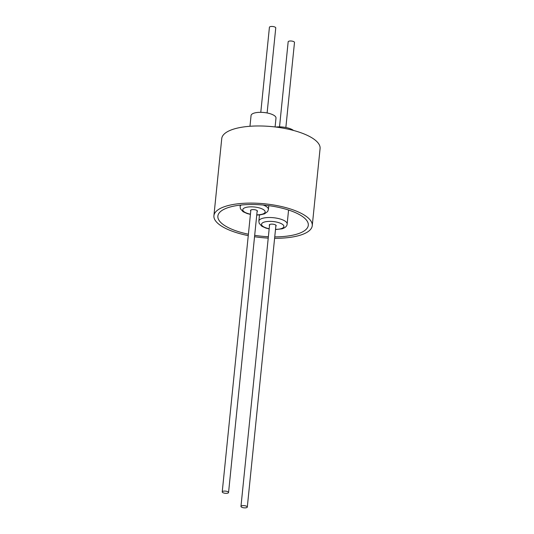 <?xml version="1.0" encoding="UTF-8"?>
<svg xmlns="http://www.w3.org/2000/svg" width="534" height="534" viewBox="0 0 534 534"><rect width="100%" height="100%" fill="white"/><g stroke="black" fill="none" stroke-linecap="round" stroke-linejoin="round"><path stroke-width="0.8" d="M249.972 126.271L251.06 115.524A12.529 4.299 5.8 0 1 263.763 112.487A12.529 4.299 5.8 0 1 275.998 118.054L275.09 126.952M275.858 127.045A12.529 4.299 5.8 0 1 283.574 127.145A12.529 4.299 5.8 0 1 293.5 130.45M267.113 112.974L275.758 27.901A3.184 1.095 -174.2 0 0 273.902 26.7A3.184 1.095 -174.2 0 0 269.423 27.261L260.786 112.327M285.857 127.506L294.494 42.44A3.184 1.095 -174.2 0 0 293.613 41.559A3.184 1.095 -174.2 0 0 290.196 40.991A3.184 1.095 -174.2 0 0 288.166 41.799L279.522 126.865M248.257 235.627A49.428 16.968 5.8 0 1 213.914 215.703A49.428 16.968 5.8 0 1 240.907 203.501A49.428 16.968 5.8 0 1 312.257 225.695A49.428 16.968 5.8 0 1 285.263 237.897A49.428 16.968 5.8 0 1 274.603 238.304M268.222 238.111A49.428 16.968 5.8 0 1 254.544 236.722M213.914 215.703L221.743 138.58A49.428 16.968 5.8 0 1 248.737 126.371A49.428 16.968 5.8 0 1 320.086 148.565L312.257 225.695M248.403 234.212A45.45 15.606 5.8 0 1 217.865 216.11A45.45 15.606 5.8 0 1 242.69 204.882A45.45 15.606 5.8 0 1 308.298 225.295A45.45 15.606 5.8 0 1 283.474 236.515A45.45 15.606 5.8 0 1 274.743 236.889M246.414 506.185A3.184 1.095 -174.2 0 0 243.003 505.618A3.184 1.095 -174.2 0 0 240.968 506.419A3.184 1.095 -174.2 0 0 241.855 507.3A3.184 1.095 -174.2 0 0 245.273 507.867A3.184 1.095 -174.2 0 0 247.302 507.066A3.184 1.095 -174.2 0 0 246.414 506.185M275.838 226.169A3.478 1.195 -174.2 0 0 276.178 225.715A3.478 1.195 -174.2 0 0 274.035 224.373A3.478 1.195 -174.2 0 0 270.171 224.327A3.478 1.195 -174.2 0 0 269.256 225.014A3.478 1.195 -174.2 0 0 269.503 225.528M226.703 491.327A3.184 1.095 -174.2 0 0 222.231 491.887A3.184 1.095 -174.2 0 0 224.086 493.089A3.184 1.095 -174.2 0 0 228.559 492.528A3.184 1.095 -174.2 0 0 226.703 491.327M257.094 211.631A3.478 1.195 -174.2 0 0 257.441 211.184A3.478 1.195 -174.2 0 0 254.344 209.668A3.478 1.195 -174.2 0 0 250.513 210.476A3.478 1.195 -174.2 0 0 250.76 210.99M268.362 236.736A45.45 15.606 5.8 0 1 254.685 235.347M280.31 127.679A46.738 16.047 -174.2 0 0 264.911 126.117M288.567 210.029L287.152 224.013A14.218 4.879 -174.2 0 0 278.381 218.526A14.218 4.879 -174.2 0 0 262.594 218.319A14.218 4.879 -174.2 0 0 258.85 221.143L259.184 223.312L261.847 226.256L265.912 228.098L269.156 228.919M275.511 229.366A11.241 3.858 -174.2 0 0 280.937 228.732A11.241 3.858 -174.2 0 0 280.303 223.199A11.241 3.858 -174.2 0 0 264.497 222.004A11.241 3.858 -174.2 0 0 269.176 228.726M241.134 205.029A14.218 4.879 -174.2 0 0 240.113 206.605L240.44 208.774L243.11 211.724L247.169 213.56L250.419 214.381M256.767 214.835A11.241 3.858 -174.2 0 0 265.131 211.544A11.241 3.858 -174.2 0 0 255.165 207.085A11.241 3.858 -174.2 0 0 243.043 209.028A11.241 3.858 -174.2 0 0 250.439 214.187M268.796 205.663L268.408 209.482A14.218 4.879 -174.2 0 0 263.189 205.036M240.968 506.419L269.603 224.56M287.152 224.013C287.025 226.149 285.323 227.744 282.045 228.812L275.491 229.56M222.231 491.887L250.86 210.029M240.26 205.123L240.113 206.605M256.747 215.028L260.171 214.868L264.504 213.867L267.647 211.537L268.408 209.482M228.559 492.528L257.194 210.67M259.484 214.928L258.85 221.143M247.302 507.066L275.931 225.208"/></g></svg>
